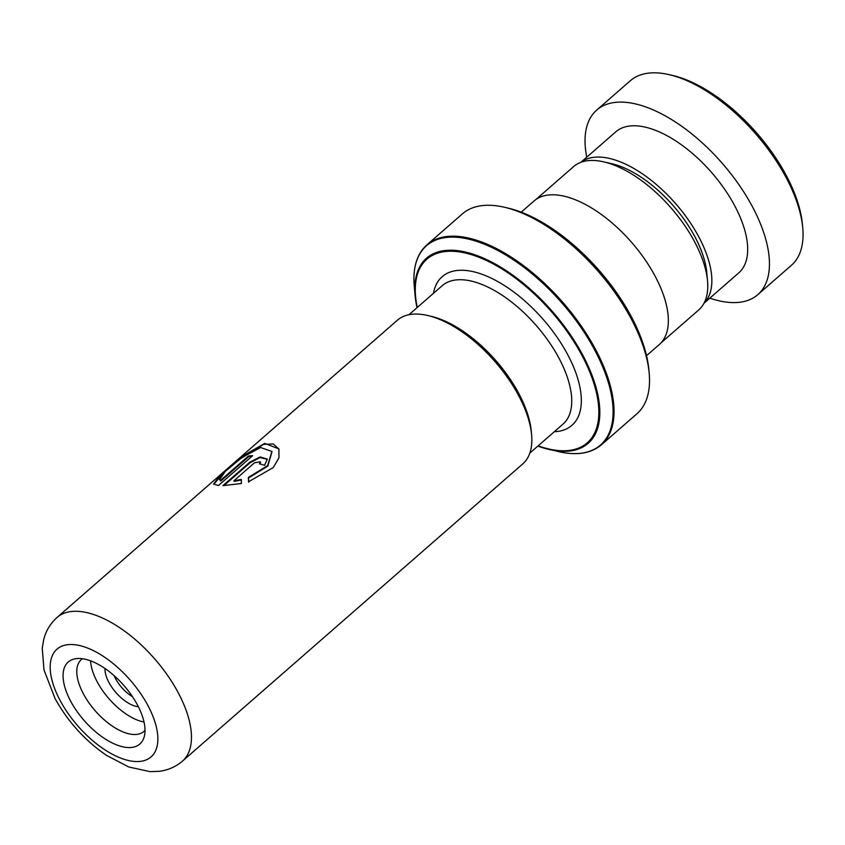 <?xml version="1.0" encoding="UTF-8"?>
<svg xmlns="http://www.w3.org/2000/svg" width="845" height="845" viewBox="0 0 845 845"><rect width="100%" height="100%" fill="white"/><g stroke="black" fill="none" stroke-linecap="round" stroke-linejoin="round"><path stroke-width="1.27" d="M535.931 199.504L573.565 166.634A95.136 46.264 48.9 0 1 603.541 161.817L611.579 163.655A87.098 42.356 48.9 0 1 694.622 236.262A87.098 42.356 48.9 0 1 706.779 272.66L707.529 280.867A95.136 46.264 48.9 0 1 698.72 309.935L661.086 342.806M603.541 161.817A95.136 46.264 48.9 0 1 694.241 241.121A95.136 46.264 48.9 0 1 707.529 280.867M427.38 315.438L430.792 316.22A91.947 44.711 48.9 0 1 518.45 392.862A91.947 44.711 48.9 0 1 531.283 431.277L531.6 434.763A95.348 46.369 -131.1 0 0 518.281 394.921A95.348 46.369 -131.1 0 0 427.38 315.438A95.348 46.369 -131.1 0 0 397.33 320.266L56.985 617.526A95.348 46.369 48.9 0 1 177.936 692.182A95.348 46.369 48.9 0 1 182.425 761.155L522.77 463.894A95.348 46.369 -131.1 0 0 531.6 434.763M70.779 701.403A54.439 26.48 48.9 0 1 75.532 658.741A54.439 26.48 48.9 0 1 137.281 704.645A54.439 26.48 48.9 0 1 144.083 737.22A54.439 26.48 48.9 0 1 112.385 743.03A54.439 26.48 48.9 0 1 70.779 701.403M82.472 658.741A47.637 23.164 -131.1 0 0 81.3 659.639A47.637 23.164 -131.1 0 0 83.539 694.094A47.637 23.164 -131.1 0 0 143.967 731.39A47.637 23.164 -131.1 0 0 145.013 730.344M90.584 660.843A47.637 23.164 -131.1 0 0 97.323 682.052A47.637 23.164 -131.1 0 0 144.02 722.021M138.369 706.737A28.498 13.858 48.9 0 1 109.016 682.623A28.498 13.858 48.9 0 1 104.97 668.501M132.454 696.671A24.959 12.136 48.9 0 1 115.649 678.82A24.959 12.136 48.9 0 1 114.159 675.715M504.159 207.194L507.56 207.976A129.296 62.879 48.9 0 1 630.824 315.745A129.296 62.879 48.9 0 1 648.875 369.772L649.192 373.258A132.697 64.537 -131.1 0 0 630.666 317.804A132.697 64.537 -131.1 0 0 504.159 207.194A132.697 64.537 -131.1 0 0 462.331 213.912L426.873 244.87A132.697 64.537 48.9 0 1 595.207 348.774A132.697 64.537 48.9 0 1 601.45 444.755C591.162 453.448 576.966 455.761 558.862 451.705A132.295 64.336 -131.1 0 0 594.331 349.312A132.295 64.336 -131.1 0 0 479.052 242.198A132.295 64.336 -131.1 0 0 414.261 286.149L415.127 295.771A122.884 59.763 48.9 0 1 475.312 254.936A122.884 59.763 48.9 0 1 582.395 354.435A122.884 59.763 48.9 0 1 549.44 449.551A122.884 59.763 48.9 0 1 537.874 446.086M601.45 444.755L636.908 413.796A132.697 64.537 -131.1 0 0 649.192 373.258M521.207 212.179L533.977 201.025A95.263 46.327 48.9 0 1 654.822 275.618A95.263 46.327 48.9 0 1 659.311 344.538L646.541 355.682M254.493 462.796L233.875 480.794L241.279 479.442L241.427 483.509L222.943 485.643L249.761 462.215L260.059 456.955L267.295 459.067L264.591 465.363A95.348 46.369 48.9 0 0 259.447 463.842L260.366 461.792L254.493 462.796M248.588 481.724L248.356 477.425L267.622 465.606L271.91 451.431L260.63 447.554L242.071 457.398L225.319 471.341L219.605 479.685L220.45 480.478L248.419 456.057A95.348 46.369 48.9 0 1 252.634 455.687L218.454 485.537L213.521 484.016L220.904 474.457L241.807 456.606L264.717 443.403L278.913 448.896L278.977 457.747L273.273 467.538L248.588 481.724M248.356 477.425L248.546 477.964L267.823 466.102L272.005 451.684M219.605 479.696L220.809 481.037L248.779 456.606A94.661 46.042 48.9 0 1 251.937 456.289M220.45 480.478L220.809 481.037M248.419 456.057L248.779 456.606M213.764 484.28L223.819 472.777M239.441 459.374L263.598 444.343L273.284 443.942L278.998 449.139M248.757 482.252L248.546 477.964M233.875 480.794L234.139 481.354L241.501 479.992M223.893 485.621L250.057 462.764L260.07 457.557L267.379 459.331M249.761 462.215L250.057 462.764M260.059 464L260.44 462.088M668.87 74.592L672.271 75.363A119.082 57.914 48.9 0 1 783.642 170.722A119.082 57.914 48.9 0 1 802.433 224.4L802.75 227.875A122.483 59.572 -131.1 0 0 783.421 172.665A122.483 59.572 -131.1 0 0 668.87 74.592A122.483 59.572 -131.1 0 0 630.264 80.793L596.676 110.125A122.483 59.572 -131.1 0 0 586.747 157.191M709.842 298.137A122.483 59.572 -131.1 0 0 757.828 294.63L791.416 265.298A122.483 59.572 -131.1 0 0 802.75 227.875M704.054 303.133A93.563 45.503 -131.1 0 0 696.871 233.378A93.563 45.503 -131.1 0 0 581.011 162.261M703.98 303.26L738.805 272.85A93.563 45.503 -131.1 0 0 732.699 202.092A93.563 45.503 -131.1 0 0 615.699 131.904L580.885 162.314M757.828 294.63A122.483 59.572 -131.1 0 0 749.832 201.997A122.483 59.572 -131.1 0 0 596.676 110.125M408.969 314.72L442.167 285.726A91.862 44.679 48.9 0 1 558.703 357.657A91.862 44.679 48.9 0 1 563.023 424.105L529.836 453.1M60.344 700.896A71.529 34.782 -131.1 0 0 135.527 761.525A71.529 34.782 -131.1 0 0 147.717 705.163A71.529 34.782 -131.1 0 0 72.533 644.534A71.529 34.782 -131.1 0 0 60.344 700.896M433.453 293.342A98.675 47.985 48.9 0 1 489.054 277.149A98.675 47.985 48.9 0 1 567.333 353.949A98.675 47.985 48.9 0 1 554.32 431.721M538.138 445.843A121.923 59.298 -131.1 0 0 581.54 354.636A121.923 59.298 -131.1 0 0 469.894 254.197A121.923 59.298 -131.1 0 0 417.282 307.464M417.007 307.696A122.884 59.763 48.9 0 1 415.127 295.771L417.007 307.707M182.425 761.155C175.538 766.975 167.648 770.376 158.765 771.348L150.051 771.622L128.757 766.985L106.544 755.388C85.049 740.664 67.885 721.693 55.041 698.498L43.982 669.916L42.25 648.199L43.697 639.602C45.862 630.93 50.288 623.568 56.985 617.526M558.862 451.705L537.864 446.086M426.873 244.87C416.881 253.901 412.677 267.664 414.261 286.149M260.598 462.342L260.366 461.792"/></g></svg>
